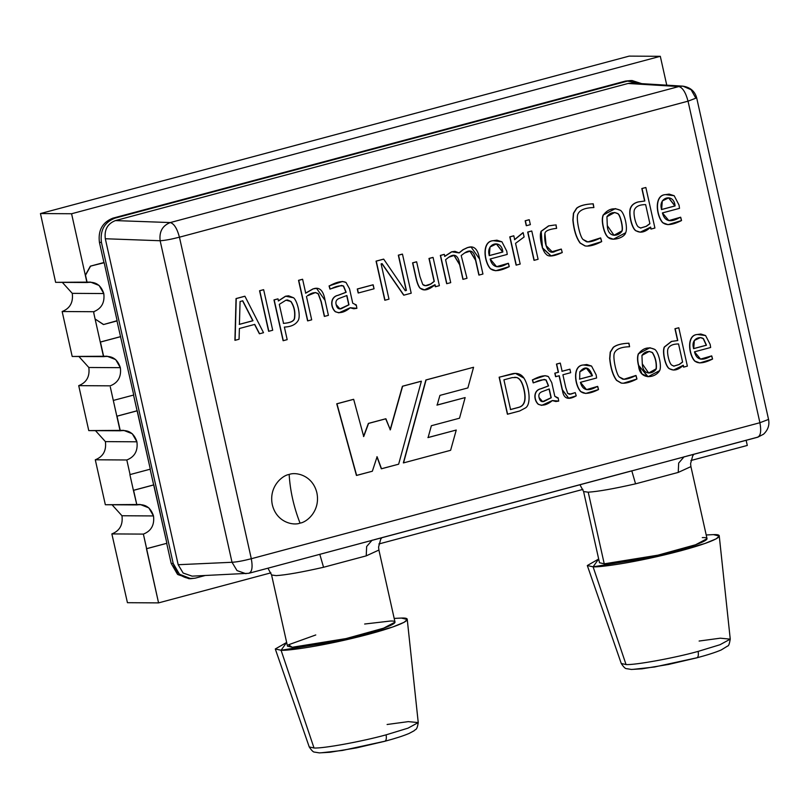 <?xml version="1.0" encoding="UTF-8"?>
<svg xmlns="http://www.w3.org/2000/svg" width="809" height="809" viewBox="0 0 809 809"><rect width="100%" height="100%" fill="white"/><g stroke="black" fill="none" stroke-linecap="round" stroke-linejoin="round"><path stroke-width="1.21" d="M300.028 523.11C306.773 522.341 320.597 510.914 316.885 492.833C312.557 474.913 295.457 471.748 289.157 474.468C290.118 490.669 293.748 506.879 300.028 523.11C293.728 525.83 276.638 522.675 272.309 504.755C268.588 486.664 282.422 475.237 289.157 474.468C295.457 471.748 312.557 474.913 316.885 492.833C320.597 510.914 306.773 522.341 300.028 523.11C293.748 506.879 290.118 490.669 289.157 474.468C282.422 475.237 268.588 486.664 272.309 504.755C276.638 522.675 293.728 525.83 300.028 523.11M93.672 311.718C101.529 308.623 104.897 302.576 103.785 293.546L72.264 293.354C73.376 302.384 70.009 308.441 62.151 311.526L93.672 311.718L62.151 311.526L72.193 356.466L103.724 356.658L103.441 355.424L103.724 356.658C111.996 355.434 117.538 359.105 120.359 367.67L88.828 367.488C89.951 376.509 86.573 382.566 78.716 385.65L110.246 385.842C118.104 382.758 121.471 376.701 120.359 367.67C121.471 376.701 118.104 382.758 110.246 385.842L78.716 385.65L88.768 430.6L120.288 430.793L120.015 429.559L120.288 430.793C128.56 429.559 134.112 433.23 136.923 441.805L105.403 441.613C106.515 450.643 103.147 456.701 95.29 459.785L126.811 459.977C134.668 456.893 138.046 450.835 136.923 441.805C138.046 450.835 134.668 456.893 126.811 459.977L95.29 459.785L105.342 504.735L136.863 504.917L133.404 490.325L153.831 484.915L166.887 543.284L146.449 548.694L158.564 602.887L270.914 572.843L158.564 602.887L143.385 534.102C151.243 531.017 154.61 524.97 153.498 515.94L121.967 515.748C123.089 524.778 119.722 530.835 111.864 533.92L143.385 534.102L111.864 533.92L127.438 602.695L158.564 602.887L127.438 602.695L111.864 533.92C119.722 530.835 123.089 524.778 121.967 515.748L112.036 504.776L121.967 515.748L153.498 515.94C154.61 524.97 151.243 531.017 143.385 534.102L146.651 548.704L166.887 543.284L150.12 469.159L153.639 484.915L133.404 490.325L129.875 474.57L133.404 490.325L153.831 484.915L133.596 490.325L136.863 504.917C145.135 503.694 150.676 507.364 153.498 515.94L148.816 507.86L140.21 504.492L105.342 504.735L95.29 459.785C103.147 456.701 106.515 450.643 105.403 441.613L95.472 430.641L105.403 441.613L136.923 441.805L132.251 433.725L123.646 430.358L88.768 430.6L78.716 385.65C86.573 382.566 89.951 376.509 88.828 367.488L78.898 356.506L88.828 367.488L120.359 367.67L115.677 359.59L107.071 356.223L72.193 356.466L62.151 311.526C70.009 308.441 73.376 302.384 72.264 293.354L62.323 282.381L72.264 293.354L103.785 293.546C104.897 302.576 101.529 308.623 93.672 311.718L93.945 312.952L93.672 311.718M179.436 237.189L251.306 558.736L759.914 422.723L688.034 101.176L179.436 237.189L688.034 101.176L759.914 422.723C761.481 431.409 760.602 436.263 757.254 437.285C760.602 436.263 761.481 431.409 759.914 422.723L768.55 419.416L759.914 422.723L251.306 558.736L179.436 237.189C177.12 228.502 174.066 223.628 170.254 222.566C174.066 223.628 177.12 228.502 179.436 237.189C171.103 239.322 164.672 240.495 160.142 240.738C164.672 240.495 171.103 239.322 179.436 237.189M668.77 220.624L680.5 217.237L668.77 220.624M667.961 224.669L662.723 222.758C656.139 215.75 653.905 195.09 665.443 194.625L669.083 194.12L665.443 194.625C653.905 195.09 656.139 215.75 662.723 222.758L667.961 224.669M462.91 279.327L459.654 264.755L454.031 255.462L459.654 264.755L462.91 279.327M446.649 283.676L440.339 255.422L444.151 254.4L440.339 255.422L446.649 283.676M444.596 256.392L451.594 251.811L454.85 251.346L451.594 251.811L444.596 256.392M458.986 252.914L462.95 249.718L467.551 247.544L470.99 247.028L467.551 247.544L462.95 249.718L458.986 252.914M478.877 275.06L475.561 260.245L469.948 251.195L475.561 260.245L478.877 275.06M425.433 285.698L430.833 283.919L434.109 281.39L428.982 258.455L432.876 257.414L428.982 258.455L434.302 281.39L428.982 258.455L433.068 257.424L439.388 285.678L435.293 286.71L434.848 284.728L435.495 286.72L435.05 284.728L424.482 289.834L420.276 288.226C418.668 286.528 417.262 282.988 416.069 277.608L412.57 262.844L416.443 261.813L412.57 262.844L415.866 277.608L412.57 262.844L416.645 261.813L419.932 276.516L422.753 284.485L425.534 285.698L431.035 283.919L434.302 281.39L430.833 283.919L425.433 285.698M424.482 289.834L420.073 288.216C418.465 286.528 417.06 282.988 415.866 277.608C417.06 282.988 418.465 286.528 420.073 288.216L424.381 289.834M384.791 300.22L376.054 261.135L383.496 259.143L376.054 261.135L384.791 300.22M405.117 290.704L406.209 290.421L398.321 255.179L402.265 254.117L398.321 255.179L406.209 290.421L405.117 290.704M403.691 295.164L381.888 263.643L403.691 295.164M358.165 292.979L357.275 289.005L372.969 284.808L357.275 289.005L358.165 292.979M329.93 289.076L329.071 285.921L342.298 281.492L329.071 285.921L342.5 281.492L345.989 282.442L349.528 288.823L352.754 303.254L356.314 304.953L355.333 305.003L356.314 304.953L356.89 308.33L353.877 308.755L350.226 307.723L338.941 312.82L335.482 311.718C330.628 307.39 329.961 296.964 338.233 295.285L346.171 292.282L343.37 286.022L345.969 292.282L338.031 295.285L346.171 292.282L343.572 286.022L341.56 285.435L329.93 289.076L329.071 285.921L329.93 289.076M353.776 308.755L350.135 307.794L353.776 308.755M338.84 312.82L335.28 311.718C330.426 307.39 329.759 296.964 338.031 295.285C329.759 296.964 330.426 307.39 335.28 311.718L338.84 312.82M324.338 316.39L321.031 301.575L318.17 293.819L315.379 292.545L318.17 293.819L321.031 301.575L324.338 316.39M307.592 320.87L298.531 280.329L302.424 279.287L298.531 280.329L307.592 320.87M305.519 293.151L313.022 288.874L316.461 288.368L313.022 288.874L305.519 293.151M283.099 340.69L273.978 299.906L277.821 298.885L273.978 299.906L283.099 340.69M278.276 300.928L285.456 296.246L288.53 295.811L285.456 296.246L278.276 300.928M268.618 331.286L259.558 290.744L263.451 289.703L259.558 290.744L268.618 331.286M234.913 340.296L236.036 298.572L244.733 296.246L236.036 298.572L234.913 340.296M259.376 333.753L254.542 324.399L259.376 333.753M700.473 359.115L711.546 355.92L700.473 359.115M699.704 362.948L694.749 361.138C688.52 354.504 686.406 334.936 697.318 334.501L700.766 334.026L697.318 334.501C686.406 334.936 688.52 354.504 694.749 361.138L699.704 362.948M561.921 371.28L569.91 369.197L570.689 372.686L562.902 374.769L565.754 387.541L567.716 393.437L569.546 394.286L575.239 392.608L570.75 394.084L575.239 392.608L576.241 395.854L568.666 398.17L562.397 389.786L559.262 375.74L555.581 376.67L554.802 373.182L558.281 372.251L556.45 364.08L560.091 363.11L556.45 364.08L558.281 372.251L554.802 373.182L555.581 376.67L554.802 373.182L558.483 372.251L556.45 364.08L560.293 363.11L562.124 371.28L569.91 369.197L561.921 371.28M569.445 394.286L570.75 394.084L569.445 394.286M568.565 398.17L562.194 389.786L559.059 375.74L562.194 389.786L568.565 398.17M533.192 382.869L532.373 379.876L544.892 375.689L532.373 379.876L545.094 375.689L548.401 376.589L551.758 382.627L554.812 396.299L558.18 397.907L557.249 397.957L558.18 397.907L558.726 401.102L555.874 401.507L552.416 400.526L541.737 405.349L538.46 404.308C533.859 400.202 533.232 390.342 541.059 388.755L548.583 385.903L545.923 379.977L544.113 379.421L545.923 379.977L548.381 385.903L540.857 388.755L548.583 385.903L546.115 379.977L544.214 379.421L533.192 382.869L532.373 379.876L533.192 382.869M555.773 401.507L552.335 400.597L555.773 401.507M541.737 405.349L538.258 404.308C533.667 400.202 533.03 390.342 540.857 388.755C533.03 390.342 533.667 400.202 538.258 404.308L541.636 405.349M515.485 373.394L499.133 377.196L515.485 373.394L524.02 378.207C529.379 386.823 531.382 404.318 525.557 407.867L519.702 410.972L507.405 414.208L499.133 377.196L515.384 373.394M356.435 475.429L336.746 403.802L353.472 399.333L336.746 403.802L356.638 475.429L336.746 403.802L353.675 399.333L363.716 436.536L368.368 423.41L385.701 418.779L368.368 423.41L363.514 436.536L368.368 423.41L385.701 418.779L390.322 429.862L402.417 386.237L421.186 381.221L402.417 386.237L390.13 429.862L402.417 386.237L421.388 381.221L398.645 464.194L381.312 468.775L376.903 456.751L381.514 468.775L377.095 456.751L372.342 471.232L356.435 475.429M425.878 379.967L473.568 367.266L467.875 387.926L439.944 395.389L437.123 405.087L465.145 397.583L459.512 418.202L431.369 425.726L428.092 437.568L456.256 430.034L450.613 450.3L403.549 462.89L425.878 379.967L403.347 462.89L425.878 379.967M436.921 405.076L465.145 397.583L436.921 405.076M427.9 437.568L456.256 430.034L427.9 437.568M586.434 389.614L597.507 386.419L586.434 389.614M585.665 393.447L580.7 391.637C574.471 385.003 572.357 365.435 583.279 365.001L586.727 364.525L583.279 365.001C572.357 365.435 574.471 385.003 580.7 391.637L585.665 393.447M623.84 379.279L635.823 375.497L636.956 378.996L623.264 383.254L621.383 383.082L616.721 380.361C613.06 375.416 610.785 368.156 609.865 358.569L610.411 352.158L613.384 347.405C616.327 344.947 621.514 343.542 628.957 343.208L628.755 343.208C621.322 343.542 616.124 344.937 613.182 347.405C616.124 344.937 621.322 343.542 628.755 343.208L629.594 346.737C620.786 346.97 615.659 349.235 614.213 353.543C612.858 358.175 616.236 374.021 619.249 376.964L623.941 379.279L636.026 375.497L623.84 379.279M621.181 383.082L616.519 380.361C612.868 375.416 610.583 368.156 609.673 358.559C610.583 368.156 612.868 375.416 616.519 380.361L621.181 383.082L623.163 383.254M610.219 352.158L613.182 347.405L610.219 352.158L609.673 358.559M638.341 364.98C637.249 360.086 637.27 356.344 638.372 353.745L649.809 347.749L638.372 353.745C637.27 356.344 637.249 360.086 638.341 364.98L647.857 376.711L641.911 373.849L638.544 364.98C637.452 360.086 637.462 356.344 638.574 353.745L649.91 347.749L654.784 349.417C658.748 352.067 661.843 366.224 659.669 370.603L648.06 376.711L638.341 364.98M677.588 340.538L674.949 328.727L678.791 327.756L687.367 366.133L683.524 367.104L683.12 365.274L683.726 367.104L683.322 365.274L673.503 370.047L669.67 368.813C665.494 366.871 662.156 351.561 664.502 347L671.612 341.428L677.79 340.538L671.409 341.428L677.79 340.538L674.949 328.727L677.588 340.538M673.401 370.047L669.478 368.813C665.301 366.871 661.964 351.561 664.3 347L671.409 341.428L664.3 347C661.964 351.561 665.301 366.871 669.478 368.813L673.401 370.047M496.493 266.687L508.224 263.309L496.493 266.687M495.684 270.742L490.456 268.831C483.873 261.813 481.638 241.153 493.177 240.698L496.827 240.192L493.177 240.698C481.638 241.153 483.873 261.813 490.456 268.831L495.684 270.742M516.091 265.109L509.781 236.855L513.624 235.823L509.781 236.855L516.091 265.109M514.484 239.666L522.948 232.679L514.484 239.666M534.001 260.316L527.69 232.062L531.584 231.02L527.69 232.062L534.001 260.316M526.265 225.691L525.162 220.776L529.056 219.735L525.162 220.776L526.265 225.691M551 255.887L542.323 247.918L540.999 231.354L548.573 225.883L554.519 225.033L548.573 225.883L540.999 231.354L542.303 247.847L551 255.887M552.001 251.72L561.133 249.101L552.001 251.72M587.819 241.921L600.48 237.927L601.694 241.618L587.203 246.118L585.21 245.936L580.296 243.064C576.433 237.846 574.016 230.171 573.055 220.038L573.632 213.273L576.766 208.257C579.871 205.658 585.362 204.181 593.24 203.817L593.037 203.817C585.16 204.181 579.669 205.658 576.564 208.247C579.669 205.658 585.16 204.181 593.037 203.817L593.887 207.549C584.644 207.771 579.224 210.168 577.646 214.739C576.21 219.623 579.77 236.37 582.986 239.464L587.921 241.921L600.683 237.927L587.819 241.921M585.018 245.936L580.093 243.064C576.23 237.846 573.824 230.171 572.853 220.038C573.824 230.171 576.23 237.846 580.093 243.064L585.018 245.936L587.101 246.118M573.429 213.273L576.564 208.247L573.429 213.273L572.853 220.038M603.14 226.813C601.997 221.646 602.007 217.692 603.18 214.951L615.265 208.621L603.18 214.951C602.007 217.692 601.997 221.646 603.14 226.813C604.293 231.981 605.931 235.51 608.044 237.411C605.931 235.51 604.293 231.981 603.14 226.813L603.342 226.813C602.199 221.646 602.209 217.692 603.383 214.951L615.366 208.621L620.503 210.37C624.679 213.202 627.956 228.128 625.66 232.759L613.394 239.211L608.247 237.411C606.133 235.51 604.495 231.981 603.342 226.813L603.14 226.813M613.202 239.211L608.044 237.411L613.293 239.211M644.621 200.986L641.83 188.517L645.855 187.496L654.916 228.037L650.891 229.058L650.466 227.117L651.093 229.058L650.658 227.127L640.273 232.163L636.228 230.868C631.819 228.816 628.29 212.646 630.767 207.832C631.9 204.96 634.398 202.998 638.271 201.947L644.824 200.996L638.068 201.947L644.824 200.996L641.83 188.517L644.621 200.986M640.172 232.163L636.026 230.868C631.617 228.816 628.087 212.646 630.565 207.832C631.698 204.96 634.195 202.998 638.068 201.947C634.195 202.998 631.698 204.96 630.565 207.832C628.087 212.646 631.617 228.816 636.026 230.868L640.172 232.163M593.098 566.816C598.609 567.503 635.469 562.791 680.379 550.889C724.551 538.976 723.792 534.031 713.447 534.628L706.196 534.971L713.447 534.628L719.262 536.043L716.187 538.834L704.77 543.547L658.577 556.279L593.098 566.816L587.314 565.542L598.67 559.009L593.098 566.816L626.045 664.553L621.261 663.501L626.045 664.553L593.098 566.816M702.303 537.611C710.737 537.125 711.344 541.15 675.353 550.858C638.766 560.556 608.732 564.399 604.242 563.833L603.322 559.737M281.077 650.254C286.588 650.952 323.448 646.229 368.358 634.327C412.529 622.414 411.781 617.469 401.426 618.066L394.185 618.41L401.426 618.066L407.251 619.482L404.176 622.273L392.749 626.995L346.565 639.727L281.077 650.254L275.293 648.98L286.659 642.447L281.077 650.254L314.023 747.991L309.24 746.94L314.023 747.991L281.077 650.254M364.647 624.022L390.282 621.049C398.716 620.564 399.333 624.588 363.342 634.296C326.745 643.994 296.711 647.837 292.221 647.271L288.469 644.793L315.773 634.954M366.224 555.864L366.649 546.51L371.948 540.382L366.649 546.51L366.224 555.864L378.905 550.049L366.224 555.864L323.549 567.271L366.224 555.864M368.853 541.191L326.088 552.638M319.788 554.266L323.549 567.271L319.788 554.266M678.245 472.416L678.67 463.072L683.969 456.943L678.67 463.072L678.245 472.416L690.916 466.611L678.245 472.416L635.561 483.833L678.245 472.416M680.865 457.752L638.109 469.2M631.799 470.828L635.561 483.833L631.799 470.828L374.102 539.745M696.589 657.848L696.589 657.848C698.177 657.515 698.693 655.361 698.137 651.397C698.693 655.361 698.177 657.515 696.589 657.848L654.38 667.02L634.135 669.245M384.568 741.297L384.568 741.297C386.156 740.953 386.672 738.799 386.115 734.835C386.672 738.799 386.156 740.953 384.568 741.297L342.369 750.459L322.113 752.694M695.487 97.565L696.68 97.869L688.034 101.176L696.68 97.869C694.85 91.215 690.259 87.301 682.907 86.148L691.129 89.748L695.487 97.565M682.958 86.148L678.852 86.553C682.665 87.615 685.729 92.489 688.034 101.176C685.729 92.489 682.665 87.615 678.852 86.553L170.254 222.566C162.457 225.65 159.09 231.708 160.142 240.738L232.021 562.275C236.552 562.043 242.983 560.87 251.306 558.736C242.983 560.87 236.552 562.043 232.021 562.275L237.017 570.598L245.966 573.712L237.017 570.598L232.021 562.275L160.142 240.738C159.09 231.708 162.457 225.65 170.254 222.566L678.852 86.553L682.917 86.148L632.122 83.074L628.077 83.479L678.852 86.553L628.077 83.479L115.424 220.584L170.254 222.566L115.424 220.584C107.567 223.668 104.199 229.716 105.312 238.746L160.142 240.738L105.312 238.746L178.172 564.712L232.021 562.275L178.172 564.712L183.127 573.035L192.097 576.15L248.646 573.298C251.993 572.276 252.883 567.422 251.306 558.736C252.883 567.422 251.993 572.276 248.646 573.298M276.213 575.624C285.921 574.997 301.696 572.216 323.549 567.271C301.696 572.216 285.921 574.997 276.213 575.624L271.581 574.987L287.488 646.179L292.221 647.271L345.999 638.594L383.597 628.189L395.014 622.141L378.905 550.039L378.572 547.066L380.685 539.31L381.838 537.732M249.162 573.217L757.77 437.204L763.534 434.211C768.014 429.983 769.683 425.049 768.55 419.416L696.68 97.869M583.592 491.548L599.509 562.74L604.242 563.833L588.224 492.185C597.932 491.559 613.718 488.778 635.561 483.833C613.718 488.778 597.932 491.559 588.224 492.185L583.592 491.548L579.962 484.753M757.254 437.285L686.113 456.306M189.893 578.668L177.849 574.572L171.184 563.428L166.684 543.284L171.184 563.428L173.197 563.438L101.428 242.397L99.426 242.376L103.977 262.723L99.426 242.376L101.428 242.397L173.197 563.438L171.184 563.428L177.424 574.198L188.891 578.688L190.904 578.698L179.436 574.218L173.197 563.438C176.949 574.865 184.341 579.76 195.373 578.122L190.904 578.698M104.169 262.723L117.123 320.688L104.169 262.723L90.365 266.151L103.744 262.571M116.931 320.688L133.738 395.025L113.3 400.435L116.83 416.2L137.267 410.79L150.312 469.159L130.077 474.57L126.811 459.977L130.077 474.57L150.312 469.159L133.546 395.025L137.065 410.78L116.83 416.2L113.311 400.435L133.738 395.025L116.931 320.688M114.908 218.167C104.442 222.283 99.942 230.353 101.428 242.397C99.942 230.353 104.442 222.283 114.908 218.167L112.906 218.157C102.43 222.273 97.94 230.343 99.426 242.376C97.94 230.343 102.43 222.273 112.906 218.157L114.908 218.167L627.521 81.092L114.908 218.167M195.373 578.122L204.93 575.573L195.373 578.122M641.749 83.661L627.521 81.092L631.991 80.516L641.749 83.661M192.148 576.15L183.147 573.055L178.172 564.712L105.312 238.746C104.199 229.716 107.567 223.668 115.424 220.584L628.077 83.479L632.163 83.074M631.991 80.516L625.509 81.072L627.521 81.092L625.509 81.072L112.906 218.157L625.509 81.072L630.98 80.536M378.875 543.972L582.935 489.394L378.875 543.972M690.896 460.523L747.294 445.446L746.141 440.308L747.294 445.446L690.896 460.523M110.327 387.076L113.3 400.435M117.022 416.2L137.267 410.79L117.022 416.2L120.015 429.559L117.022 416.2M116.83 416.2L119.813 429.559M103.41 324.52L95.108 319.019L100.265 342.065L120.501 336.655L100.265 342.065L95.108 319.019L103.41 324.52M116.981 320.94L103.613 324.52L95.098 319.009L103.613 324.52L117.123 320.688M93.753 312.952L95.098 319.009M100.447 342.065L120.693 336.655L100.447 342.065L103.431 355.424L100.447 342.065M666.758 85.167L660.306 56.306L71.576 213.748L85.319 275.222L90.365 266.151L85.319 275.222L71.576 213.748L660.306 56.306L666.758 85.167M629.18 56.114L660.306 56.306L629.18 56.114L40.45 213.556L71.576 213.748L40.45 213.556L55.629 282.341L87.15 282.523L86.876 281.289L87.15 282.523C95.422 281.299 100.963 284.97 103.785 293.546L99.102 285.466L90.507 282.098L55.629 282.341L40.45 213.556L629.18 56.114M85.309 275.232L90.365 266.151L103.936 262.571L90.568 266.151L85.511 275.232L86.866 281.289L85.309 275.232L86.664 281.289M103.239 355.424L100.255 342.065M386.115 734.835C362.523 741.418 322.882 748.659 314.023 747.991C322.882 748.659 362.523 741.418 386.115 734.835L407.999 728.161L418.243 722.579L407.999 728.161L386.115 734.835M387.106 724.49L408.272 721.628L418.243 722.579C416.918 731.205 415.31 728.899 414.147 730.749L409.162 733.419C403.58 735.806 395.48 738.415 384.882 741.256L356.547 747.88L329.971 752.269L319.353 752.886L314.559 752.107C313.427 752.289 311.647 750.57 309.24 746.94L275.293 648.98M698.137 651.397C674.544 657.98 634.893 665.22 626.045 664.553C634.893 665.22 674.544 657.98 698.137 651.397L720.01 644.722L730.254 639.14L720.01 644.722L698.137 651.397M699.118 641.041L720.283 638.19L730.254 639.14C729.435 643.843 728.616 646.108 727.787 645.936L721.173 649.981C715.591 652.367 707.501 654.977 696.903 657.808L668.558 664.442L641.992 668.831L631.364 669.447L626.581 668.669C625.438 668.851 623.668 667.132 621.261 663.501L587.314 565.542M588.224 492.185L604.242 563.833L658.01 555.156L695.609 544.75L707.036 538.703L690.916 466.601M473.568 367.266L426.08 379.967L403.549 462.89L450.613 450.3L456.256 430.034L428.092 437.568L431.369 425.726L459.512 418.202L465.145 397.583L437.123 405.087L439.944 395.389L467.875 387.926L473.568 367.266M336.948 403.802L356.638 475.429L372.342 471.232L377.095 456.751L381.514 468.775L398.645 464.194L421.388 381.221L402.619 386.237L390.322 429.862L385.903 418.779L368.57 423.42L363.716 436.536L353.675 399.333L336.948 403.802M503.916 379.836L510.57 409.556L518.893 407.332C524.677 405.784 526.416 399.879 524.121 389.614L523.929 389.614C526.214 399.868 524.475 405.774 518.69 407.332L510.368 409.556L518.69 407.332C524.475 405.774 526.214 399.868 523.929 389.614L524.121 389.614C522.543 382.536 520.106 378.501 516.799 377.52L512.249 377.601L503.916 379.836L512.249 377.601L516.799 377.52C520.106 378.501 522.543 382.536 524.121 389.614C526.416 399.879 524.677 405.784 518.893 407.332L510.57 409.556L503.916 379.836M514.757 377.247L516.597 377.52C519.904 378.501 522.341 382.536 523.929 389.614C522.341 382.536 519.904 378.501 516.597 377.52L514.757 377.247M499.133 377.196L507.597 414.208L499.133 377.196M519.702 410.972L525.557 407.867C531.382 404.318 529.379 386.823 524.02 378.207C521.158 373.9 516.961 372.484 511.43 373.96L499.325 377.206L507.597 414.208L519.702 410.972M557.35 397.957L554.812 396.299L551.758 382.627L548.401 376.589C544.973 374.911 539.704 376.003 532.575 379.886L533.394 382.869L534.88 382.313C539.087 380.159 542.839 379.381 546.115 379.977L548.583 385.903L541.059 388.755C533.232 390.342 533.859 400.202 538.46 404.308C542.586 406.169 547.238 404.904 552.416 400.526L558.726 401.102L558.18 397.907M542.576 401.658L551.03 397.765L549.058 388.957L551.232 397.765L549.26 388.957L542.172 391.637C539.37 392.668 538.339 394.64 539.077 397.563L542.677 401.658L551.232 397.765L542.475 401.658M549.26 388.957L551.232 397.765L543.901 401.476C541.413 402.164 539.805 400.859 539.077 397.563C538.339 394.64 539.37 392.668 542.172 391.637L549.26 388.957M570.689 372.686L569.91 369.197L562.124 371.28L560.293 363.11L556.653 364.08L558.483 372.251L555.004 373.182L555.783 376.67L559.262 375.74L562.397 389.786C563.297 398.544 567.908 400.566 576.241 395.854L575.239 392.608L570.952 394.084L567.716 393.437L565.754 387.541L562.902 374.769L570.689 372.686M586.282 368.085L592.421 375.72L586.383 368.085L579.82 371.837L579.669 379.128L592.421 375.72L579.466 379.128L592.218 375.72L586.282 368.085M580.427 382.323L586.525 389.614L597.507 386.419L598.529 389.544L585.767 393.447L580.902 391.637C574.673 385.003 572.56 365.435 583.481 365.001L586.828 364.525L591.551 366.052L596.142 374.88L596.617 377.995L580.427 382.323L596.617 377.995L596.142 374.88L591.551 366.052L583.481 365.001C572.56 365.435 574.673 385.003 580.902 391.637C584.27 394.458 590.145 393.761 598.529 389.544L597.709 386.419L596.324 386.975C587.728 391.758 582.429 390.211 580.427 382.323M579.669 379.128L579.82 371.837C585.089 365.617 589.286 366.912 592.421 375.72L579.669 379.128M609.865 358.569C610.785 368.156 613.06 375.416 616.721 380.361L621.383 383.082C625.236 383.709 630.423 382.344 636.956 378.996L636.026 375.497C629.898 378.47 625.428 379.694 622.627 379.158L619.249 376.964C616.236 374.021 612.858 358.175 614.213 353.543C615.659 349.235 620.786 346.97 629.594 346.737L628.957 343.208C621.514 343.542 616.327 344.947 613.384 347.405L610.411 352.158M642.295 363.868L648.676 373.02L656.311 368.853C656.827 362.897 655.553 357.477 652.499 352.582L649.283 351.409L641.941 355.414L642.295 363.868L641.941 355.414C644.824 351.511 648.343 350.57 652.499 352.582C655.553 357.477 656.827 362.897 656.311 368.853C653.308 374.142 642.761 376.033 642.295 363.868M649.182 351.409L652.307 352.582C655.351 357.477 656.625 362.897 656.109 368.853L648.585 373.02L656.109 368.853C656.625 362.897 655.351 357.477 652.307 352.582L649.182 351.409M638.544 364.98C639.1 380.23 654.855 378.673 659.669 370.603C661.843 366.224 658.748 352.067 654.784 349.417C648.464 346.495 643.054 347.941 638.574 353.745C637.462 356.344 637.452 360.086 638.544 364.98M673.846 366.133L671.875 365.183C669.346 363.949 666.555 352.593 667.961 348.861C669.346 345.615 672.876 343.977 678.549 343.946L682.604 362.068L679.247 364.525L673.846 366.133L679.247 364.525L682.604 362.068L678.549 343.946C672.876 343.977 669.346 345.615 667.961 348.861C666.555 352.593 669.346 363.949 671.875 365.183L674.14 366.174M682.402 362.068L679.044 364.525L673.644 366.133L679.044 364.525L682.402 362.068M678.791 327.756L675.151 328.727L677.79 340.538L671.612 341.428L664.502 347C662.156 351.561 665.494 366.871 669.67 368.813C673.836 371.2 678.387 370.016 683.322 365.274L683.726 367.104L687.367 366.133L678.791 327.756M700.331 337.586L703.264 338.658L706.469 345.221L703.466 338.658L700.432 337.575L694.334 340.478L693.707 348.628L706.469 345.221L693.505 348.628L706.267 345.221L703.264 338.658L700.331 337.586M694.476 351.824L700.574 359.115L711.546 355.92L712.577 359.044L699.805 362.948L694.951 361.138C688.712 354.504 686.608 334.936 697.52 334.501L700.867 334.026L705.59 335.553L710.16 344.391L710.656 347.496L694.476 351.824L710.656 347.496L710.16 344.391L705.59 335.553L697.52 334.501C686.608 334.936 688.712 354.504 694.951 361.138C698.309 363.959 704.184 363.261 712.577 359.044L711.748 355.92L710.363 356.476C701.767 361.269 696.468 359.712 694.476 351.824M693.707 348.628C690.552 339.547 699.128 335.634 703.466 338.658L706.469 345.221L693.707 348.628M239.06 339.244L235.116 340.296L236.036 298.572L244.935 296.256L263.522 332.701L259.578 333.763L254.744 324.399L239.403 328.505L239.06 339.244L239.403 328.505L254.744 324.399L259.578 333.763L263.522 332.701L244.935 296.256L236.238 298.582L235.116 340.296L239.06 339.244M242.558 300.786L252.984 320.738L242.761 300.796L240.081 301.514L239.413 324.369L252.984 320.738L239.211 324.369L252.792 320.738L242.558 300.786M242.761 300.796L252.984 320.738L239.413 324.369L240.081 301.514L242.761 300.796M272.714 330.244L268.821 331.286L259.558 290.744L263.653 289.703L272.714 330.244L263.653 289.703L259.76 290.744L268.821 331.286L272.714 330.244M287.185 339.649L283.292 340.69L273.978 299.906L278.023 298.885L278.478 300.928L285.658 296.246L288.631 295.811L293.566 297.773C297.297 300.594 300.958 315.763 298.238 320.404C295.76 324.591 291.139 326.816 284.374 327.069L287.185 339.649L284.374 327.069C291.139 326.816 295.76 324.591 298.238 320.404C300.958 315.763 297.297 300.594 293.566 297.773L285.658 296.246L278.478 300.928L278.023 298.885L274.18 299.906L283.292 340.69L287.185 339.649M279.297 304.356L283.554 323.388C290.37 322.872 294.051 321.193 294.597 318.352C295.497 312.041 294.294 306.419 290.977 301.484L287.519 299.967L285.941 300.19L279.297 304.356L285.941 300.19L290.977 301.484C294.294 306.419 295.497 312.041 294.597 318.352C294.051 321.193 290.37 322.872 283.554 323.388L279.297 304.356M287.417 299.967L290.775 301.484C294.092 306.419 295.295 312.041 294.395 318.352C293.849 321.193 290.168 322.872 283.352 323.388C290.168 322.872 293.849 321.193 294.395 318.352C295.295 312.041 294.092 306.419 290.775 301.484L287.417 299.967M306.469 296.488L311.687 319.828L307.794 320.87L298.531 280.329L302.617 279.287L305.721 293.161L313.225 288.874L316.562 288.368L325.076 300.432L328.414 315.348L324.54 316.39L321.234 301.575L318.372 293.819L315.48 292.545L307.359 295.821C311.89 292.474 315.561 291.806 318.372 293.819L321.234 301.575L324.54 316.39L328.414 315.348L325.076 300.432C323.428 290.461 319.474 286.608 313.225 288.874L305.721 293.161L302.617 279.287L298.733 280.329L307.794 320.87L311.687 319.828L306.469 296.488M355.434 305.013L356.314 304.953L352.754 303.254L349.528 288.823L345.989 282.442C342.369 280.672 336.797 281.825 329.273 285.921L330.133 289.076L331.7 288.489C336.15 286.214 340.114 285.395 343.572 286.022L346.171 292.282L338.233 295.285C329.961 296.964 330.628 307.39 335.482 311.718C339.851 313.68 344.765 312.345 350.226 307.723L356.89 308.33L356.314 304.953M341.459 285.435L343.37 286.022M346.697 295.507L348.972 304.811L346.899 295.507L339.406 298.339C336.443 299.431 335.351 301.514 336.139 304.599L339.942 308.917L348.972 304.811L339.841 308.917L348.77 304.811L346.697 295.507M346.899 295.507L348.972 304.811L341.236 308.735C338.607 309.453 336.908 308.077 336.139 304.599C335.351 301.514 336.443 299.431 339.406 298.339L346.899 295.507M374.061 288.783L358.367 292.979L357.275 289.005L372.969 284.808L374.061 288.783L373.171 284.808L357.477 289.005L358.367 292.979L374.061 288.783M388.987 299.148L384.993 300.22L376.054 261.135L383.699 259.143L405.319 290.714L406.401 290.421L398.321 255.179L402.467 254.127L411.205 293.212L403.893 295.164L382.091 263.643L381.11 263.906L388.987 299.148L381.11 263.906L382.091 263.643L403.893 295.164L411.205 293.212L402.467 254.127L398.524 255.179L406.401 290.421L405.319 290.714L383.699 259.143L376.256 261.135L384.993 300.22L388.987 299.148M429.185 258.465L434.302 281.39L431.035 283.919C427.182 286.073 424.422 286.265 422.753 284.485L419.932 276.516L416.645 261.813L412.772 262.844L416.069 277.608C417.262 282.988 418.668 286.528 420.276 288.226C423.744 291.321 428.669 290.158 435.05 284.728L435.495 286.72L439.388 285.678L433.068 257.424L429.185 258.465M445.597 259.709L450.724 282.644L446.851 283.676L440.339 255.422L444.353 254.4L444.798 256.392L451.796 251.811L454.951 251.346L459.188 252.914L463.152 249.718L467.754 247.544L471.091 247.028L479.606 259.102L482.943 274.029L479.07 275.06L475.763 260.245L470.049 251.195L464.629 252.964L461.191 255.543L467.005 278.286L463.112 279.327L459.856 264.755L454.132 255.462L448.793 257.201L445.597 259.709L448.793 257.201C454.759 253.015 458.45 255.533 459.856 264.755L463.112 279.327L467.005 278.286L461.191 255.543L464.629 252.964C470.646 248.818 474.357 251.245 475.763 260.245L479.07 275.06L482.943 274.029L479.606 259.102C477.947 249.101 474.003 245.248 467.754 247.544L463.152 249.718L459.188 252.914L451.796 251.811L444.798 256.392L444.353 254.4L440.541 255.422L446.851 283.676L450.724 282.644L445.597 259.709M496.342 243.944L502.824 252.014L496.443 243.944L490.032 247.008L489.344 255.614L502.824 252.014L489.152 255.614L502.622 252.014L496.342 243.944M490.153 258.991L496.595 266.687L508.224 263.309L509.276 266.616L495.786 270.742L490.659 268.831C484.075 261.823 481.84 241.153 493.379 240.698L496.928 240.192L501.924 241.8L506.747 251.134L507.253 254.42L490.153 258.991L507.253 254.42L506.747 251.134L501.924 241.8L493.379 240.698C481.84 241.153 484.075 261.823 490.659 268.831C494.208 271.804 500.417 271.066 509.276 266.616L508.426 263.309L506.97 263.896C497.899 268.962 492.297 267.334 490.153 258.991M489.344 255.614C485.329 243.327 501.661 238.534 502.824 252.014L489.344 255.614M520.187 264.068L516.294 265.109L509.781 236.855L513.826 235.823L514.686 239.666L523.15 232.679L524.111 236.976L515.555 243.337L520.187 264.068L515.555 243.337L524.111 236.976L523.15 232.679L514.686 239.666L513.826 235.823L509.983 236.855L516.294 265.109L520.187 264.068M538.096 259.274L534.203 260.316L527.69 232.062L531.786 231.02L538.096 259.274L531.786 231.02L527.893 232.062L534.203 260.316L538.096 259.274M530.36 224.649L526.467 225.691L525.162 220.776L529.258 219.735L530.36 224.649L529.258 219.735L525.365 220.776L526.467 225.691L530.36 224.649M555.813 224.851L556.632 228.34C549.18 229.22 545.286 230.899 544.932 233.346L546.146 245.673L552.102 251.72L561.335 249.101L562.255 252.56L551.101 255.887L542.495 247.857L541.201 231.354L548.573 225.883L554.519 225.033M554.721 225.033L548.775 225.883L541.201 231.354C538.612 235.641 542.283 251.447 546.115 254.137C548.148 257.06 553.528 256.534 562.255 252.56L561.335 249.101L555.338 251.245C546.935 256.402 543.729 240.404 544.932 233.346C545.286 230.899 549.18 229.22 556.632 228.34L556.016 224.851M573.055 220.038C574.016 230.171 576.433 237.846 580.296 243.064L585.21 245.936C589.265 246.603 594.757 245.167 601.694 241.618L600.683 237.927C594.211 241.072 589.488 242.356 586.535 241.79L582.986 239.464C579.77 236.37 576.21 219.623 577.646 214.739C579.224 210.168 584.644 207.771 593.887 207.549L593.24 203.817C585.362 204.181 579.871 205.658 576.766 208.257L573.632 213.273M607.306 225.64L614.051 235.318L622.111 230.909C623.334 227.976 620.634 215.528 618.086 213.728L614.698 212.484L606.932 216.711L607.306 225.64L606.932 216.711C610.006 212.585 613.728 211.584 618.086 213.728C620.634 215.528 623.334 227.976 622.111 230.909C618.946 236.501 607.802 238.493 607.306 225.64M614.597 212.484L617.884 213.728C620.432 215.528 623.132 227.976 621.909 230.909L613.95 235.308L621.909 230.909C623.132 227.976 620.432 215.528 617.884 213.728L614.597 212.484M603.342 226.813C604.495 231.981 606.133 235.51 608.247 237.411C611.665 241.446 624.376 238.038 625.66 232.759C627.956 228.128 624.679 213.202 620.503 210.37C613.829 207.286 608.115 208.813 603.383 214.951C602.209 217.692 602.199 221.646 603.342 226.813M640.637 228.037L638.554 227.026C635.874 225.721 632.931 213.728 634.418 209.784C635.864 206.366 639.606 204.637 645.633 204.596L649.91 223.739L646.34 226.338L640.637 228.037L646.34 226.338L649.91 223.739L645.633 204.596C639.606 204.637 635.864 206.366 634.418 209.784C632.931 213.728 635.874 225.721 638.554 227.026L640.961 228.077M649.708 223.729L646.138 226.338L640.435 228.037L646.138 226.338L649.708 223.729M645.855 187.496L642.033 188.517L644.824 200.996L638.271 201.947C634.398 202.998 631.9 204.96 630.767 207.832C628.29 212.646 631.819 228.816 636.228 230.868C640.617 233.386 645.43 232.143 650.658 227.127L651.093 229.058L654.916 228.037L645.855 187.496M668.608 197.881L675.09 205.941L668.709 197.881L662.298 200.935L661.62 209.551L675.09 205.941L661.418 209.551L674.888 205.941L668.608 197.881M662.419 212.919L668.861 220.624L680.5 217.237L681.542 220.544L668.062 224.669L662.925 222.758C656.342 215.75 654.107 195.09 665.645 194.625L669.185 194.12L674.19 195.727L679.024 205.061L679.52 208.348L662.419 212.919L679.52 208.348L679.024 205.061L674.19 195.727L665.645 194.625C654.107 195.09 656.342 215.75 662.925 222.758C666.474 225.741 672.683 225.003 681.542 220.544L680.693 217.237L679.236 217.833C670.176 222.9 664.563 221.262 662.419 212.919M661.62 209.551C657.606 197.265 673.927 192.461 675.09 205.941L661.62 209.551M372.747 540.068L371.412 540.493M369.551 541.019L369.035 541.16M325.885 552.699L325.117 552.911M684.768 456.63L683.433 457.055M681.572 457.581L681.047 457.722M637.896 469.26L637.128 469.463M693.859 454.294L692.706 455.872L690.593 463.628L690.906 466.601M267.951 568.191L271.602 574.997M418.243 722.579L407.251 619.482M730.254 639.14L719.262 536.043"/></g></svg>
